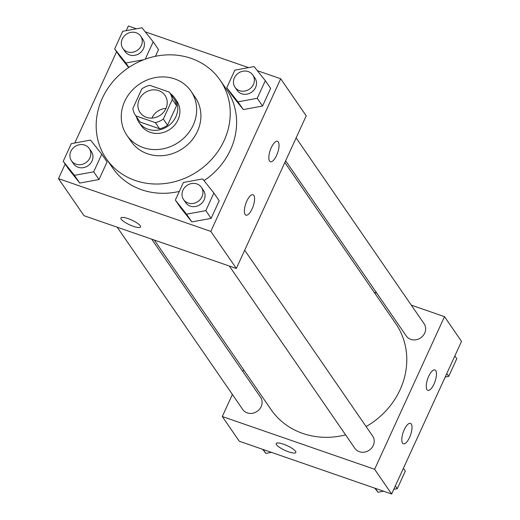 <?xml version="1.0" encoding="UTF-8"?>
<svg xmlns="http://www.w3.org/2000/svg" width="520" height="520" viewBox="0 0 520 520"><rect width="100%" height="100%" fill="white"/><g stroke="black" fill="none" stroke-linecap="round" stroke-linejoin="round"><path stroke-width="0.78" d="M151.918 118.092A15.132 13.63 145.4 0 1 165.984 108.407M158.685 90.623A15.132 13.63 145.4 0 1 165.029 95.401A15.132 13.63 145.4 0 1 160.297 115.206A15.132 13.63 145.4 0 1 140.108 112.56A15.132 13.63 145.4 0 1 141.57 95.706A15.132 13.63 145.4 0 1 158.685 90.623M141.817 88.913L132.853 108.498A20.54 18.506 145.4 0 0 135.649 115.635A20.54 18.506 145.4 0 0 135.811 115.862L155.35 122.629A20.54 18.506 145.4 0 0 163.319 119.048L172.283 99.47A20.54 18.506 145.4 0 0 169.488 92.333A20.54 18.506 145.4 0 0 169.325 92.105L149.786 85.332A20.54 18.506 145.4 0 0 141.817 88.913M163.319 119.048L167.577 125.229L176.54 105.645L172.283 99.47M173.583 98.28A20.54 18.506 145.4 0 1 173.739 98.508A20.54 18.506 145.4 0 1 176.54 105.645M167.577 125.229A20.54 18.506 145.4 0 1 159.601 128.81L155.35 122.629M139.744 121.576A20.54 18.506 145.4 0 0 139.906 121.81A20.54 18.506 145.4 0 0 140.062 122.038L159.601 128.81M136.468 116.825A21.613 19.474 -34.6 0 0 139.022 122.421A21.613 19.474 -34.6 0 0 158.132 130.091A21.613 19.474 -34.6 0 0 175.864 116.753A21.613 19.474 -34.6 0 0 174.623 97.903A21.613 19.474 -34.6 0 0 170.306 93.522M174.623 97.903L176.755 100.991A21.613 19.474 145.4 0 1 177.989 119.847A21.613 19.474 145.4 0 1 160.258 133.178A21.613 19.474 145.4 0 1 141.148 125.509L139.022 122.421M140.062 122.038L135.811 115.862M193.225 125.119A38.903 35.055 -34.6 0 0 190.996 91.189A38.903 35.055 -34.6 0 0 139.067 84.383A38.903 35.055 -34.6 0 0 126.906 135.317A38.903 35.055 -34.6 0 0 161.31 149.123A38.903 35.055 -34.6 0 0 193.225 125.119M126.906 135.317L131.163 141.492A38.903 35.055 -34.6 0 0 165.562 155.305A38.903 35.055 -34.6 0 0 197.477 131.3A38.903 35.055 -34.6 0 0 195.247 97.364L190.996 91.189M224.139 140.537A69.166 62.316 -34.6 0 0 220.168 80.204A69.166 62.316 -34.6 0 0 127.862 68.107A69.166 62.316 -34.6 0 0 106.236 158.652A69.166 62.316 -34.6 0 0 167.394 183.203A69.166 62.316 -34.6 0 0 224.139 140.537M220.168 80.204L226.551 89.473A69.166 62.316 145.4 0 1 230.516 149.799A69.166 62.316 145.4 0 1 204.029 180.635M179.322 191.399A69.166 62.316 145.4 0 1 112.619 167.921L106.236 158.652M65.15 164.06L58.48 178.633L210.815 231.394L280.696 78.761L257.355 70.681M248.528 67.62L145.243 31.844M136.409 28.788L128.362 26L126.23 30.661M116.584 51.72L74.796 142.994M226.772 87.757L232.096 95.478L243.289 109.57L262.561 106.034L270.627 88.406L265.311 80.684L254.111 66.599L234.845 70.135L226.772 87.757L237.972 101.849L257.244 98.306L265.311 80.684M175.344 200.096L180.661 207.818L191.861 221.91L211.127 218.374L219.193 200.746L213.876 193.024L202.677 178.932L183.411 182.468L175.344 200.096L186.544 214.181L205.81 210.645L213.876 193.024M63.225 161.265L68.543 168.987L79.742 183.072L99.008 179.536L107.081 161.915L101.764 154.193L90.565 140.101L71.292 143.637L63.225 161.265L74.425 175.35L93.691 171.815L101.764 154.193M158.516 49.575L155.435 56.297L158.516 49.575L153.192 41.854L141.993 27.762L122.727 31.297L114.66 48.925L125.859 63.011L143.722 59.735M119.977 56.648L128.655 67.568L119.977 56.648L114.66 48.925M120.894 217.971A10.809 2.594 -155.4 0 0 121.199 219.174A10.809 2.594 24.6 0 1 120.887 217.978A10.809 2.594 24.6 0 1 131.794 220.116A10.809 2.594 24.6 0 1 140.543 226.974A10.809 2.594 24.6 0 1 131.521 225.641A10.809 2.594 24.6 0 1 121.192 219.174A10.809 2.594 -155.4 0 0 131.515 225.635A10.809 2.594 -155.4 0 0 140.543 226.967M210.815 231.394L236.34 268.469L84.006 215.709L58.48 178.633M236.34 268.469L306.221 115.837L280.696 78.761M252.135 208.819A10.809 3.906 -70.9 0 1 245.941 215.169A10.809 3.906 -70.9 0 1 245.785 203.684A10.809 3.906 -70.9 0 1 253.013 194.747A10.809 3.906 -70.9 0 1 252.135 208.819M276.594 155.402A10.809 3.906 -70.9 0 1 270.4 161.752A10.809 3.906 -70.9 0 1 270.244 150.261A10.809 3.906 -70.9 0 1 277.472 141.329A10.809 3.906 -70.9 0 1 276.594 155.402M284.843 162.532L395.772 323.635A75.738 68.237 145.4 0 1 366.1 426.55M345.585 434.87A75.738 68.237 145.4 0 1 271.017 409.539L154.316 240.058M244.692 250.231L372.638 436.046A10.809 9.737 145.4 0 1 369.259 450.19A10.809 9.737 145.4 0 1 354.835 448.299L229.333 266.038M296.12 137.891L424.073 323.707A10.809 9.737 145.4 0 1 420.693 337.851A10.809 9.737 145.4 0 1 406.269 335.966L285.642 160.784M151.678 239.148L260.52 397.209A10.809 9.737 145.4 0 1 257.14 411.359A10.809 9.737 145.4 0 1 242.717 409.468L117.215 227.208M444.503 316.647L374.621 469.287L391.638 494L461.519 341.367L444.503 316.647L411.294 305.149M376.831 293.215L374.199 292.298M243.672 369.824L242.866 371.572M232.388 394.466L222.287 416.52L374.621 469.287M402.538 443.118A10.809 3.906 -70.9 0 1 403.702 430.989A10.809 3.906 -70.9 0 1 410.443 423.371A10.809 3.906 -70.9 0 1 409.565 437.444A10.809 3.906 -70.9 0 1 403.371 443.794A10.809 3.906 -70.9 0 1 402.538 443.118M435.728 370.617A10.809 3.906 -70.9 0 1 434.025 384.02A10.809 3.906 -70.9 0 1 427.824 390.371A10.809 3.906 -70.9 0 1 427.668 378.879A10.809 3.906 -70.9 0 1 434.902 369.947A10.809 3.906 -70.9 0 1 435.728 370.617M222.287 416.52L239.304 441.24L391.638 494M283.355 444.145A10.809 2.594 24.6 0 1 295.841 452.504A10.809 2.594 24.6 0 1 284.934 450.359A10.809 2.594 24.6 0 1 276.192 443.508A10.809 2.594 24.6 0 1 283.355 444.145M276.192 443.501A10.809 2.594 -155.4 0 0 284.94 450.353A10.809 2.594 -155.4 0 0 295.841 452.504M262.646 449.319L265.889 453.401L271.472 452.381M265.889 453.401L263.211 449.521M445.204 377.007L448.708 376.363L456.775 358.735L454.851 355.94M448.708 376.363L446.778 373.562M374.757 488.156L378.007 492.238L383.591 491.212M393.77 489.34L397.274 488.703L405.34 471.075L403.416 468.279M378.007 492.238L375.329 488.351M397.274 488.703L395.35 485.901M145.269 59.157L153.192 41.854M140.699 36.172L142.825 39.26A10.809 9.737 145.4 0 1 139.451 53.411A10.809 9.737 145.4 0 1 125.028 51.519L122.895 48.425A10.809 9.737 145.4 0 1 123.942 36.387A10.809 9.737 145.4 0 1 136.169 32.76A10.809 9.737 145.4 0 1 140.699 36.172A10.809 9.737 145.4 0 1 137.319 50.316A10.809 9.737 145.4 0 1 122.895 48.425M128.888 67.412L125.859 63.011M89.265 148.506L91.397 151.6A10.809 9.737 145.4 0 1 88.017 165.744A10.809 9.737 145.4 0 1 73.593 163.859L71.468 160.765A10.809 9.737 145.4 0 1 72.508 148.727A10.809 9.737 145.4 0 1 84.734 145.1A10.809 9.737 145.4 0 1 89.265 148.506A10.809 9.737 145.4 0 1 85.891 162.656A10.809 9.737 145.4 0 1 71.468 160.765M68.543 168.987L79.742 183.072L74.425 175.35M79.742 183.072L99.008 179.536L93.691 171.815M99.008 179.536L107.081 161.915M252.817 75.004L254.943 78.091A10.809 9.737 145.4 0 1 251.563 92.242A10.809 9.737 145.4 0 1 237.139 90.35L235.014 87.263A10.809 9.737 145.4 0 1 236.061 75.225A10.809 9.737 145.4 0 1 248.281 71.591A10.809 9.737 145.4 0 1 252.817 75.004A10.809 9.737 145.4 0 1 249.438 89.148A10.809 9.737 145.4 0 1 235.014 87.263M232.096 95.478L243.289 109.57L237.972 101.849M243.289 109.57L262.561 106.034L257.244 98.306M262.561 106.034L270.627 88.406M201.383 187.343L203.508 190.431A10.809 9.737 145.4 0 1 200.135 204.581A10.809 9.737 145.4 0 1 185.712 202.69L183.58 199.596A10.809 9.737 145.4 0 1 184.626 187.558A10.809 9.737 145.4 0 1 196.853 183.931A10.809 9.737 145.4 0 1 201.383 187.343A10.809 9.737 145.4 0 1 198.003 201.487A10.809 9.737 145.4 0 1 183.58 199.596M180.661 207.818L191.861 221.91L186.544 214.181M191.861 221.91L211.127 218.374L205.81 210.645M211.127 218.374L219.193 200.746M139.906 121.81L135.649 115.635M173.739 98.508L169.488 92.333"/></g></svg>

